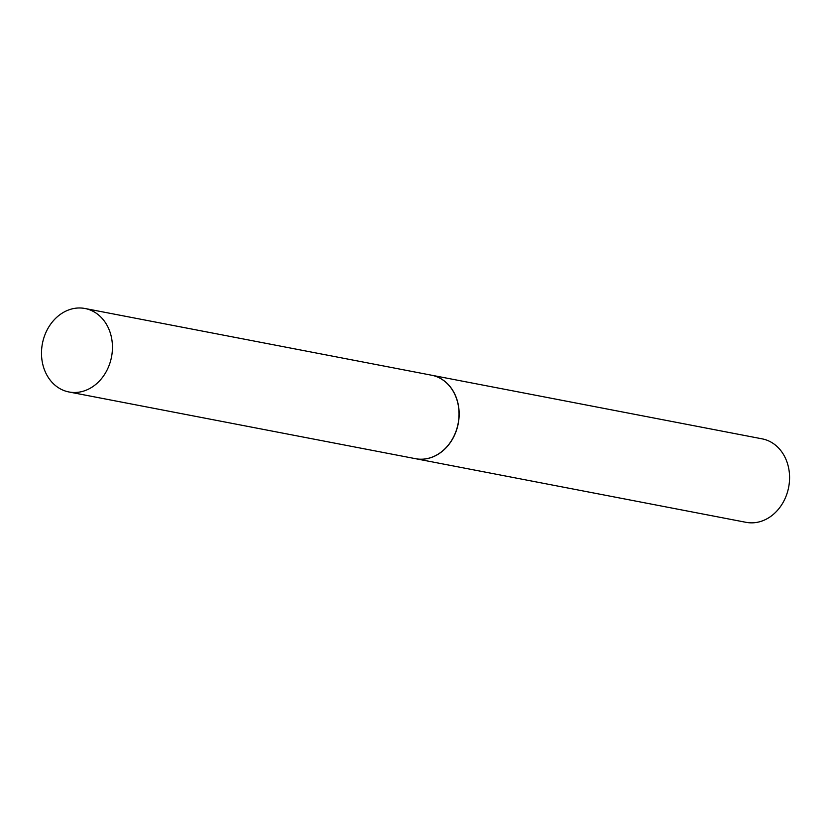 <?xml version="1.0" encoding="UTF-8"?>
<svg xmlns="http://www.w3.org/2000/svg" width="831" height="831" viewBox="0 0 831 831"><rect width="100%" height="100%" fill="white"/><g stroke="black" fill="none" stroke-linecap="round" stroke-linejoin="round"><path stroke-width="1.25" d="M112.393 344.834A42.506 35.193 100.9 0 1 68.942 391.972A42.506 35.193 100.9 0 1 41.55 355.637A42.506 35.193 100.9 0 1 85.011 308.498A42.506 35.193 100.9 0 1 112.393 344.834M85.011 308.498L431.59 375.217A42.506 35.193 100.9 0 1 458.972 411.553A42.506 35.193 100.9 0 1 415.521 458.691L68.942 391.972M431.642 375.228A42.506 35.193 100.9 0 1 431.705 375.238L762.131 438.851A42.506 35.193 100.9 0 1 789.45 481.222A42.506 35.193 100.9 0 1 756.148 522.502A42.506 35.193 100.9 0 1 746.061 522.325L415.635 458.712A42.506 35.193 100.9 0 1 415.573 458.702M431.705 375.238A42.506 35.193 100.9 0 1 459.024 417.609A42.506 35.193 100.9 0 1 425.721 458.889A42.506 35.193 100.9 0 1 415.635 458.712"/></g></svg>
